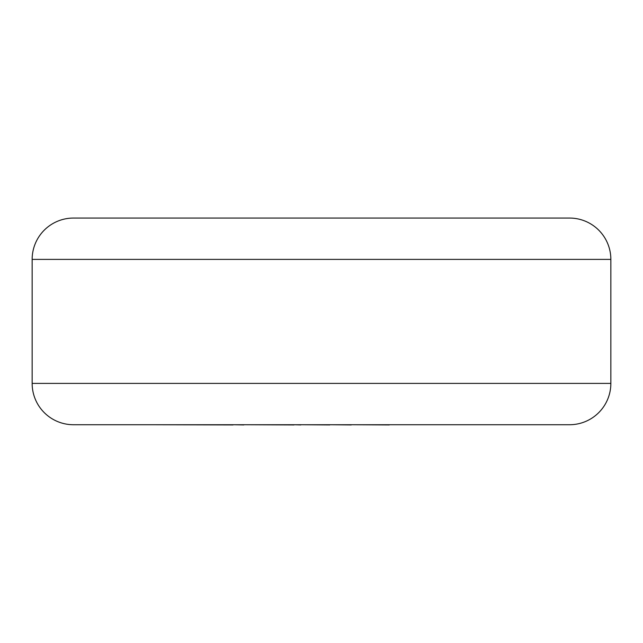 <?xml version="1.0" encoding="UTF-8"?>
<svg xmlns="http://www.w3.org/2000/svg" width="643" height="643" viewBox="0 0 643 643"><rect width="100%" height="100%" fill="white"/><g stroke="black" fill="none" stroke-linecap="round" stroke-linejoin="round"><path stroke-width="0.96" d="M389.264 424.734L498.429 424.734M389.264 424.943L351.239 424.734M351.239 424.943L329.763 424.734M329.763 424.943L300.803 424.734M300.803 424.943L294.02 424.734M294.02 424.943L243.777 424.734M243.777 424.943L233.063 424.734M233.063 424.943L151.185 424.734M73.487 218.057L569.513 218.057A41.337 41.337 0 0 1 610.85 259.394L32.15 259.394A41.337 41.337 0 0 1 73.487 218.057M32.15 259.394L32.15 383.397A41.337 41.337 0 0 0 73.487 424.734L569.513 424.734A41.337 41.337 0 0 0 610.85 383.397L610.85 259.394M32.15 383.397L610.85 383.397"/></g></svg>
